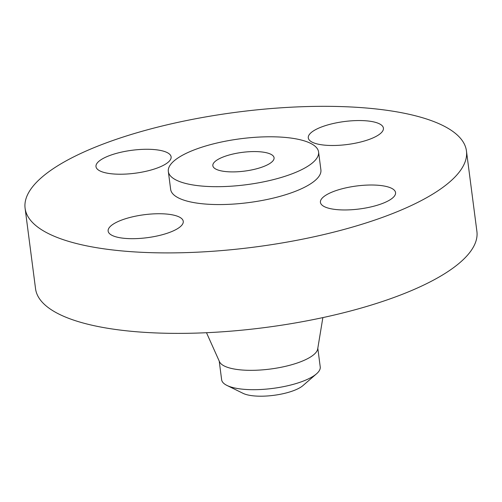 <?xml version="1.0" encoding="UTF-8"?>
<svg xmlns="http://www.w3.org/2000/svg" width="502" height="502" viewBox="0 0 502 502"><rect width="100%" height="100%" fill="white"/><g stroke="black" fill="none" stroke-linecap="round" stroke-linejoin="round"><path stroke-width="0.75" d="M383.013 185.834A37.876 11.577 -7.4 0 0 341.95 188.821A37.876 11.577 -7.4 0 0 320.433 202.362A37.876 11.577 -7.4 0 0 332.977 209.133A37.876 11.577 -7.4 0 0 374.046 206.146A37.876 11.577 -7.4 0 0 395.557 192.605A37.876 11.577 -7.4 0 0 383.013 185.834M170.718 214.561A37.876 11.577 -7.4 0 0 129.648 217.548A37.876 11.577 -7.4 0 0 108.137 231.089A37.876 11.577 -7.4 0 0 120.675 237.86A37.876 11.577 -7.4 0 0 161.744 234.873A37.876 11.577 -7.4 0 0 183.255 221.332A37.876 11.577 -7.4 0 0 170.718 214.561M158.569 150.098A37.876 11.577 -7.4 0 0 117.506 153.085A37.876 11.577 -7.4 0 0 95.989 166.626A37.876 11.577 -7.4 0 0 108.532 173.397A37.876 11.577 -7.4 0 0 149.602 170.41A37.876 11.577 -7.4 0 0 171.113 156.869A37.876 11.577 -7.4 0 0 158.569 150.098M370.871 121.371A37.876 11.577 -7.4 0 0 329.801 124.358A37.876 11.577 -7.4 0 0 308.291 137.899A37.876 11.577 -7.4 0 0 320.834 144.67A37.876 11.577 -7.4 0 0 361.904 141.683A37.876 11.577 -7.4 0 0 383.415 128.142A37.876 11.577 -7.4 0 0 370.871 121.371M219.211 361.057L221.633 379.725A49.711 15.198 -7.4 0 0 226.973 385.442L243.093 393.361A33.239 10.159 -7.4 0 0 250.529 395.476A33.239 10.159 -7.4 0 0 302.963 385.586L316.53 373.808A49.711 15.198 -7.4 0 0 320.232 366.918L317.81 348.256M226.973 385.442A49.711 15.198 -7.4 0 0 238.092 388.611A49.711 15.198 -7.4 0 0 316.53 373.808M206.485 332.713L219.506 361.722A49.711 15.198 -7.4 0 0 235.582 369.252A49.711 15.198 -7.4 0 0 287.414 365.864A49.711 15.198 -7.4 0 0 317.691 348.972L322.868 317.597M25.1 208.28L35.548 288.744A222.53 68.027 -7.4 0 0 109.235 328.521A222.53 68.027 -7.4 0 0 350.515 310.983A222.53 68.027 -7.4 0 0 476.9 231.422L466.452 150.958A222.53 68.027 -7.4 0 0 392.765 111.18A222.53 68.027 -7.4 0 0 151.485 128.719A222.53 68.027 -7.4 0 0 25.1 208.28A222.53 68.027 -7.4 0 0 98.781 248.051A222.53 68.027 -7.4 0 0 340.061 230.512A222.53 68.027 -7.4 0 0 466.452 150.958M168.327 171.489L170.649 189.373A75.752 23.155 -7.4 0 0 195.736 202.915A75.752 23.155 -7.4 0 0 277.876 196.941A75.752 23.155 -7.4 0 0 320.897 169.858L318.575 151.98A75.752 23.155 -7.4 0 0 293.494 138.439A75.752 23.155 -7.4 0 0 211.355 144.407A75.752 23.155 -7.4 0 0 168.327 171.489A75.752 23.155 -7.4 0 0 193.414 185.031A75.752 23.155 -7.4 0 0 275.548 179.063A75.752 23.155 -7.4 0 0 318.575 151.98M263.845 152.244A30.867 9.438 -7.4 0 0 230.374 154.672A30.867 9.438 -7.4 0 0 212.842 165.71A30.867 9.438 -7.4 0 0 223.064 171.226A30.867 9.438 -7.4 0 0 256.535 168.797A30.867 9.438 -7.4 0 0 274.067 157.76A30.867 9.438 -7.4 0 0 263.845 152.244"/></g></svg>
